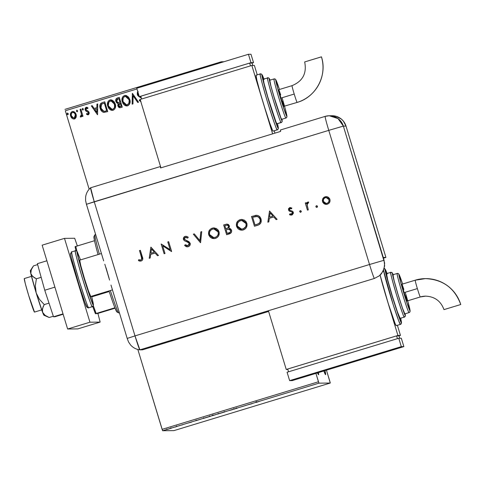 <?xml version="1.0" encoding="UTF-8"?>
<svg xmlns="http://www.w3.org/2000/svg" width="485" height="485" viewBox="0 0 485 485"><rect width="100%" height="100%" fill="white"/><g stroke="black" fill="none" stroke-linecap="round" stroke-linejoin="round"><path stroke-width="0.73" d="M324.992 370.619A27.748 1.164 -106.9 0 1 325.593 374.669A27.748 1.164 -106.9 0 1 325.58 374.669L323.834 370.97A27.748 1.164 -106.9 0 0 325.58 374.669L324.889 370.188M317.554 372.88A27.748 1.164 -106.9 0 0 318.572 374.747L318.403 372.619A27.748 1.164 -106.9 0 1 318.584 374.747A27.748 1.164 -106.9 0 1 318.572 374.747L317.493 372.735M329.927 381.634L326.447 370.17L330.291 383.029L173.939 430.619L162.602 430.747L318.954 383.156L330.291 383.029L329.927 381.634M65.323 110.762L136.97 88.955L65.323 110.762L89.155 189.211L65.323 110.762M315.917 373.377L318.463 381.762L162.117 429.352L137.843 349.473L162.602 430.747L173.939 430.619L330.291 383.029L318.954 383.156L162.602 430.747L162.117 429.352L318.463 381.762L318.954 383.156L315.917 373.377M76.187 117.164L76.309 115.084L75.605 113.193L74.308 111.865L72.926 111.453L71.665 111.841L70.567 113.454L70.477 115.436L71.204 117.358L72.392 118.595L73.89 119.067L75.096 118.698L76.187 117.164L76.145 114.405L72.962 111.453L72.271 111.568C70.543 112.556 69.998 114.06 70.634 116.085L72.132 118.401L73.859 119.067L74.514 118.964L76.187 117.164M80.825 109.095L80.073 109.325L81.431 114.218L81.322 115.551L80.461 116.06L80.334 116.927L80.813 117.024L81.389 116.752L81.929 115.424L82.25 116.473L83.002 116.248L80.825 109.095L80.073 109.325L81.431 114.218L80.334 116.927L80.977 117L81.929 115.424L82.25 116.473L83.002 116.248L80.825 109.095M88.27 114.787L86.488 114.211L88.652 114.581L89.222 113.441L89.01 112.193L88.27 111.217L86.3 110.253L85.851 109.21L86.294 108.282L87.743 108.634L87.973 107.846L86.876 107.294L85.79 107.5L85.148 108.404L85.124 109.713L85.894 111.047L88.215 112.417L88.215 113.732L87.603 113.939L86.742 113.46L86.488 114.211L88.246 114.787L89.107 112.478L88.531 111.447L85.918 109.628L86.73 108.161M102.487 102.505L100.734 103.481L99.916 105.3L99.971 107.537L100.977 110.234L101.947 111.453L103.638 112.368L107.731 111.599L104.754 101.814L102.487 102.505L104.76 101.82L102.487 102.505C99.989 103.657 99.219 105.621 100.189 108.41C100.686 110.453 101.892 111.78 103.814 112.399L107.731 111.599L104.754 101.814L102.487 102.505M119.286 97.388L116.424 98.497L115.739 99.898L115.873 101.462L116.703 102.856L118.176 103.493L117.764 105.251L118.607 107.136L119.91 107.755L122.262 107.173L119.286 97.388L117.334 97.988C115.879 98.685 115.394 99.843 115.873 101.462L118.176 103.493L117.891 105.851L119.947 107.755L122.262 107.173L119.286 97.388L117.334 97.988L119.292 97.4M132.441 93.387L132.156 104.16L132.975 103.911L133.096 95.769L137.728 102.462L138.546 102.214L132.32 93.423L132.156 104.16L132.975 103.911L133.096 95.769L137.728 102.462L138.546 102.214L132.447 93.393M138.122 91.453L137.297 92.611L137.473 94.969L138.68 96.424L141.39 98.103M140.614 100.474L139.65 99.686L139.25 100.468L140.953 101.589M141.002 96.764L140.662 96.563M138.995 95.539L138.061 94.308L138.207 92.805M129.78 99.492L128.507 97.073L126.27 95.527L124.463 95.545L122.954 96.551L122.02 98.794L122.062 100.935L123.02 103.523L124.208 104.936L125.815 105.833L128.07 105.639L129.434 104.342L130.095 102.093L129.78 99.492L125.36 95.4L124.463 95.545C122.111 96.951 121.383 99.049 122.281 101.826L126.712 105.954L127.646 105.809C129.974 104.372 130.683 102.268 129.78 99.492M115.248 103.917L113.975 101.498L111.738 99.952L109.931 99.965L108.422 100.977L107.488 103.22L107.531 105.354L108.488 107.949L109.677 109.355L111.283 110.259L113.538 110.065L114.903 108.767L115.563 106.512L115.248 103.917L110.829 99.825L109.931 99.965C107.579 101.377 106.852 103.475 107.749 106.251L112.18 110.38L113.114 110.228C115.442 108.792 116.151 106.688 115.248 103.917M97.582 114.684L97.74 103.948L96.921 104.196L96.873 107.64L94.126 108.476L92.168 105.645L91.35 105.894L97.582 114.684L97.74 103.948L96.921 104.196L96.873 107.64L94.126 108.476L92.168 105.645L91.35 105.894L97.582 114.684M83.42 109.064L82.614 108.422L82.129 109.301L83.038 110.071L83.42 109.064L82.541 108.44L82.165 109.446L83.038 110.071L83.42 109.064M77.655 110.816L76.782 110.192L76.4 111.198L77.279 111.823L77.655 110.816L76.782 110.192L76.4 111.198L77.279 111.823L77.655 110.816M68.258 113.678L67.318 113.078L67.057 114.199L67.73 114.709L68.264 114.26L68.258 113.678L67.385 113.053L67.009 114.06L67.882 114.684L68.258 113.678M171.175 428.261L166.27 429.71L171.175 428.261M177.389 426.285L175.079 427.085L177.389 426.285M182.93 424.696L181.232 425.139L182.93 424.696M199.044 419.695L195.51 420.828L199.044 419.695M215.849 414.578L211.715 415.875L215.849 414.578M229.005 410.577L232.582 409.619L229.005 410.577M246.04 405.387L241.154 406.879L246.04 405.387M256.838 402.144L259.614 401.271L256.383 402.368L259.614 401.271L256.383 402.368L257.135 402.144L256.65 401.58M252 403.708L248.296 404.702L252 403.708M233.994 409.061L237.486 408.018L233.643 409.273L237.486 408.018L233.643 409.273L237.25 408.17L234 409.085L233.825 408.528M225.088 411.832L217.571 414.117L225.088 411.832M210.557 416.251L203.033 418.537L210.569 416.257M191.617 422.083L187.913 423.084L191.617 422.083M179.802 425.563L178.547 425.939L179.802 425.563M174.036 427.315L172.787 427.697L174.036 427.315M164.639 430.177L163.39 430.559L164.639 430.177M221.312 61.777L64.96 109.367L221.312 61.777L221.493 62.48L221.312 61.777L223.906 61.747L221.312 61.777M255.892 401.81L256.08 402.356M251.83 403.726L250.624 404.035L251.83 403.726M218.353 413.887L224.331 412.026L218.353 413.887L218.153 413.329M213.309 415.445L215.467 414.693L213.303 415.451L213.133 414.893M215.31 414.802L212.466 415.645L215.31 414.802M212.46 415.621L212.297 415.087M209.799 416.494L203.791 418.312L209.799 416.494L203.791 418.312L209.811 416.488L209.641 415.924M200.608 419.228L196.267 420.598L200.608 419.228M191.448 422.108L190.241 422.429L191.448 422.108M169.162 428.873L167.022 429.486L169.162 428.873M167.016 429.455L166.852 428.928M224.337 412.062L224.173 411.504M196.273 420.604L196.098 420.04M171.017 428.267L170.872 427.709M138.959 95.515L138.061 94.308L138.158 92.884M140.432 100.365L139.65 99.686L139.25 100.468L140.796 101.559L139.25 100.468L139.668 99.704L139.274 100.468L140.977 101.589M139.886 97.188L141.141 97.879L139.886 97.188L137.328 94.526L139.886 97.188M138.152 91.453L137.322 92.611L137.328 94.526L137.813 91.732L137.504 94.969L138.71 96.424L141.068 97.831M137.782 91.768L137.51 92.168M137.734 95.387L138.013 95.769M137.752 102.456L133.096 95.769L137.752 102.456M132.181 104.154L132.344 93.423L132.181 104.154M126.724 105.954L122.305 101.826C121.408 99.049 122.135 96.951 124.487 95.539L125.385 95.4M124.936 95.436L122.978 96.563M122.984 96.551L122.493 97.34M122.178 98.194L122.087 100.935L123.051 103.529M124.984 105.463L126.761 105.954M126.664 104.918L127.331 104.815C129.21 103.651 129.786 101.953 129.058 99.728L129.028 99.728C129.756 101.953 129.186 103.651 127.306 104.815L125.851 104.796L124.566 104.081L122.935 101.244L123.172 97.976L124.124 96.854L125.488 96.43L129.058 99.728L129.307 101.923L128.877 103.444L127.998 104.487L126.64 104.918L123.032 101.601C122.299 99.358 122.887 97.673 124.79 96.539L126.264 96.539L127.525 97.267M127.973 97.703L128.937 99.376M129.058 99.728L125.512 96.43L127.5 97.267L128.446 98.382L129.204 100.444L128.846 103.444L126.973 104.893M125.512 96.43L125.148 96.454M119.953 107.755L117.891 105.851L118.201 103.493L115.897 101.462C115.418 99.843 115.903 98.685 117.358 97.988L116.018 99.092L115.897 101.462L116.727 102.856L118.201 103.493L117.788 105.251L118.328 106.748L119.219 107.585L120.177 107.743M117.406 103.299L117.8 103.426M118.091 106.318L118.328 106.748M118.631 107.136L119.007 107.458M118.831 102.571L119.971 102.256L118.334 102.626L116.624 101.238L117.982 98.885L118.843 98.625L119.971 102.256L118.983 102.541M120.45 106.633L119.286 106.567L118.637 105.609L120.25 103.263L121.232 106.397L120.45 106.633M120.425 106.633L118.552 105.197L118.898 103.875L120.25 103.263L121.232 106.397L120.25 103.263L121.201 106.397L119.843 106.724M118.395 102.626L117.043 102.014L116.539 100.359L117.097 99.279L118.843 98.625L119.971 102.256L118.843 98.625L119.947 102.262L118.334 102.626M112.193 110.38L107.773 106.251C106.876 103.475 107.603 101.377 109.956 99.965L110.829 99.825M110.404 99.861L108.44 100.983M108.446 100.977L107.961 101.765M107.646 102.62L107.555 105.354L108.519 107.955M110.453 109.889L112.223 110.38M110.641 100.88L112.993 101.692M113.441 102.129L114.787 105.603L114.515 107.482L113.46 108.913L112.071 109.337L110.641 108.931L109.519 107.979L108.501 106.027C107.767 103.784 108.349 102.093 110.259 100.959L110.956 100.85L114.496 104.148L110.968 100.85L112.969 101.692L114.496 104.148C115.224 106.379 114.654 108.076 112.775 109.24L112.108 109.337L108.501 106.027L108.325 105.306L108.858 102.032L110.956 100.85M114.769 106.348L114.721 106.712M112.108 109.337L112.799 109.234C114.678 108.076 115.248 106.379 114.527 104.148L114.49 107.482L113.72 108.676L112.417 109.319M103.814 112.399L103.838 112.399C101.923 111.78 100.71 110.453 100.219 108.41L100.219 108.41C99.249 105.621 100.013 103.657 102.511 102.505L100.365 104.026L99.922 107.094L101.492 110.932L102.529 111.889L104.148 112.429M103.96 111.356L106.694 110.823L103.929 111.356L100.941 108.185L101.565 104.154L104.311 103.044L106.694 110.823L104.336 103.044L106.694 110.823L105.093 111.259M104.505 111.344L103.372 111.235L101.989 110.228L100.668 106.706L101.371 104.342L104.311 103.044L106.67 110.823L104.099 111.362M97.479 114.715L91.35 105.894L92.174 105.651L91.374 105.894L97.479 114.715M94.151 108.476L96.897 107.64L96.921 104.196L97.74 103.96L96.945 104.196L96.897 107.64L94.151 108.476M96.83 112.344L96.879 108.743L96.83 112.344L94.751 109.38L96.854 108.743L96.83 112.344M87.93 113.92L88.367 112.738L87.961 113.92L86.742 113.46L86.488 114.211L86.76 113.478L86.512 114.211L88.034 114.83M87.991 112.144L88.367 112.738L87.039 111.635L87.991 112.144M86.482 108.197L87.743 108.634L87.973 107.846L85.984 107.409L85.172 108.404L85.202 109.895L86.16 107.343L85.178 109.895L85.76 110.926L87.906 112.059M86.579 107.276L86.136 107.349L86.579 107.276M86.682 108.167L87.773 108.634L86.512 108.197M86.906 114.484L87.797 114.824M86.651 107.276L86.16 107.343M85.172 108.404L85.075 109.149M88.015 112.144L88.446 113.078L88.04 113.89M87.961 113.92L87.627 113.939M83.062 110.071L82.165 109.446L82.711 108.416L82.141 109.149L82.511 109.937M82.268 116.467L81.929 115.424L82.268 116.467M80.334 116.927L80.486 116.06L80.862 116.085L80.461 116.06M80.674 117.018L80.486 116.06L80.862 116.085L81.462 114.218L80.073 109.325L80.831 109.107L80.104 109.325L80.831 111.726M81.189 112.956L81.474 115L80.862 116.085M77.303 111.823L76.43 111.198L77.279 111.823M76.933 110.168L76.43 111.198L76.782 110.192M73.872 119.067L72.132 118.401L70.658 116.085C70.022 114.06 70.567 112.556 72.295 111.568L71.052 112.447M70.816 112.847L70.434 114.775L70.901 116.739L72.162 118.401L73.914 119.067M72.805 112.387L74.205 112.787L75.333 114.393M73.817 118.152L74.278 118.085L73.817 118.152L71.38 115.848C70.889 114.345 71.271 113.211 72.538 112.441C74.011 112.381 74.963 113.108 75.393 114.63L75.502 116.612L74.393 118.043M74.254 118.085L72.417 117.54L71.38 115.848L71.295 113.884L71.725 112.993L72.78 112.387L74.369 112.95L75.508 115.115L75.314 117.085L74.254 118.085L75.393 114.63L74.254 118.085L73.781 118.152M72.538 112.441L72.999 112.368M75.418 114.63C74.993 113.108 74.041 112.374 72.562 112.441M67.906 114.684L67.009 114.06L67.385 113.053M67.536 113.029L66.985 113.763L67.348 114.551M94.751 109.38L96.854 108.743L96.8 112.344L94.751 109.38M116.952 311.97L114.89 307.787A39.431 1.649 -106.9 0 1 109.216 291.546L109.01 290.927A39.431 1.649 73.1 0 0 109.216 291.546A39.431 1.649 73.1 0 0 114.89 307.787A39.431 1.649 73.1 0 0 116.897 311.952L118.716 312.928A40.892 1.71 -106.9 0 1 110.344 290.521A40.892 1.71 73.1 0 0 118.776 312.94A40.892 1.71 -106.9 0 1 118.716 312.928M94.921 234.752A40.892 1.71 -106.9 0 1 94.999 234.691A40.892 1.71 73.1 0 0 94.981 234.698A40.892 1.71 73.1 0 0 99.37 254.17A40.892 1.71 -106.9 0 1 94.921 234.752L93.951 236.571A39.431 1.649 73.1 0 0 94.514 240.718A39.431 1.649 73.1 0 0 98.043 254.57A39.431 1.649 -106.9 0 1 94.514 240.718L94.029 236.516M118.813 312.928A40.892 1.71 -106.9 0 1 118.776 312.94L119.389 312.752L118.776 312.94A40.892 1.71 73.1 0 0 118.795 312.94L119.389 312.758M92.756 306.49A38.557 1.613 73.1 0 0 95.436 313.734L97.764 313.462L115.054 308.199L97.764 313.462L95.436 313.734L114.89 307.787L96.188 313.48A39.431 1.649 -106.9 0 1 93.35 305.702A39.431 1.649 73.1 0 0 96.188 313.48L95.436 313.734L92.683 306.29M109.216 291.546L91.738 296.862L109.216 291.546M94.514 240.718L75.06 246.665A38.557 1.613 73.1 0 0 75.987 250.745L75.06 246.665L75.805 246.41A39.431 1.649 73.1 0 0 76.957 251.272A39.431 1.649 -106.9 0 1 75.805 246.41L94.514 240.718M24.292 278.548L31.489 276.359L24.298 278.548A17.527 0.734 73.1 0 0 24.292 278.548A17.527 0.734 73.1 0 0 28.663 295.426A17.527 0.734 73.1 0 0 34.49 312.079L41.698 309.891L34.49 312.079A17.527 0.734 73.1 0 0 34.502 312.079A17.527 0.734 73.1 0 0 34.508 312.079L28.633 295.323L25.25 283.464L24.298 278.548M112.441 289.885L90.762 296.481L88.549 291.17L84.408 278.329L80.746 265.477L79.716 260.154A18.988 0.794 73.1 0 0 79.704 260.154A18.988 0.794 73.1 0 0 84.438 278.438A18.988 0.794 73.1 0 0 90.756 296.481L112.441 289.885L90.756 296.481A18.988 0.794 73.1 0 0 90.762 296.481A18.988 0.794 73.1 0 0 90.774 296.474M75.351 250.793A1.461 1.461 89.4 0 1 77.17 251.77L78.673 259.554L84.026 278.329L92.223 302.852L93.302 304.865L93.217 303.186L91.574 296.232L93.302 304.865A1.461 1.461 89.4 0 1 92.332 306.69L92.356 306.678A29.209 1.225 -106.9 0 1 92.344 306.684A29.209 1.225 -106.9 0 1 92.332 306.69L88.7 307.793L92.332 306.69A29.209 1.225 -106.9 0 1 82.614 278.93A29.209 1.225 -106.9 0 1 75.333 250.8A29.209 1.225 -106.9 0 1 75.351 250.793C74.266 249.217 76.666 258.535 82.565 278.754C88.955 298.972 92.211 308.284 92.332 306.69A1.461 1.461 -90.6 0 0 93.302 304.865C93.187 306.381 90.095 297.535 84.026 278.329C78.425 259.117 76.139 250.266 77.17 251.77A1.461 1.461 -90.6 0 0 75.351 250.793L71.701 251.903A29.209 1.225 73.1 0 0 78.988 280.033A29.209 1.225 73.1 0 0 88.7 307.793A1.461 1.461 89.4 0 1 88.27 307.854A1.461 1.461 -90.6 0 0 88.7 307.793C88.579 309.388 85.324 300.076 78.934 279.863C73.041 259.639 70.634 250.321 71.719 251.903A29.209 1.225 73.1 0 0 71.701 251.903L71.719 251.903M70.749 253.722C69.719 252.218 72.004 261.075 77.6 280.288C83.675 299.494 86.766 308.339 86.882 306.823L84.845 302.355L79.2 285.465L71.434 258.208M77.17 251.77L80.516 259.905L77.17 251.77M91.138 300.045L89.877 295.226M79.673 261.694L78.03 256.983M88.27 307.854A1.461 1.461 89.4 0 1 86.882 306.823M89.955 322.21L100.146 322.095L97.909 313.419L100.146 322.095L77.812 328.891L67.621 329.006L77.812 328.891L100.146 322.095L89.955 322.21L67.621 329.006L89.955 322.21L64.487 238.371L42.146 245.167L67.621 329.006L42.146 245.167L64.487 238.371L89.955 322.21M77.364 245.937L74.678 238.256L64.487 238.371L74.678 238.256L77.364 245.937M63.141 314.25L54.914 316.753L53.514 316.772L63.026 313.88L53.514 316.772L44.747 290.23L54.902 287.138L44.747 290.23L37.381 263.676L46.893 260.778L37.381 263.676L44.747 290.23L53.514 316.772L54.914 316.753L63.141 314.25M44.008 315.292L42.589 312.304A23.365 0.976 73.1 0 0 43.983 315.286L49.173 317.499L53.338 316.232L49.173 317.499L45.063 315.311L43.553 313.922L42.589 312.304L42.244 310.503L43.177 306.611L44.232 304.598L49.015 303.143L44.232 304.598L39.431 299.33L36.193 292.946L35.326 285.859L36.387 278.784L41.17 277.329L36.387 278.784L34.417 277.766L31.513 275.195L30.822 273.576L30.743 271.776L31.246 269.854L33.489 265.865L37.642 264.604L33.489 265.865L31.246 269.854L30.822 273.576L30.343 270.769L30.919 271.333M44.038 314.529L44.08 315.098M49.173 317.499L45.063 315.311L42.589 312.304L42.48 308.581L44.232 304.598L39.431 299.33L36.193 292.946A23.365 0.976 73.1 0 0 42.589 312.304L36.193 292.946L30.822 273.576A23.365 0.976 73.1 0 0 36.193 292.946L35.326 285.859L36.387 278.784L32.756 276.589L30.822 273.576A23.365 0.976 73.1 0 1 30.379 270.606L32.859 266.792M127.61 339.603L127.203 338.433L134.994 335.893L139.674 349.588L142.529 349.83L139.88 349.855L142.529 349.83L268.617 311.449L142.529 349.83L139.88 349.855L134.994 335.893L94.242 201.748L86.433 204.288L103.663 260.875L86.451 204.294M86.318 203.845L86.148 203.124M127.191 338.433L128.598 342.077L130.677 345.084C133.163 347.8 136.23 349.388 139.874 349.855A14.605 0.612 -106.9 0 1 134.994 335.893L93.423 199.026L90.634 187.768L94.242 201.748A14.605 0.612 -106.9 0 1 90.616 187.78C87.833 190.211 86.172 193.26 85.633 196.928L85.596 200.584L86.433 204.288L328.763 130.362L369.521 264.507L134.994 335.893L94.242 201.748L134.994 335.893L127.191 338.433L110.986 285.059M104.808 264.192L109.568 280.094M105.997 267.665L109.113 278.366M316.966 207.374L315.88 206.81L316.608 207.41L317.439 206.962L317.445 206.155L316.778 205.707L316.147 205.901L315.88 206.81L316.444 205.743L315.88 206.81L316.941 207.374L317.505 206.313L316.444 205.743M300.567 212.333L299.742 211.727L300.779 212.297L301.379 211.393L300.445 210.629L299.779 211.078L299.718 211.727L300.306 210.666L299.718 211.727L300.779 212.297L301.343 211.23L300.282 210.666M269.521 210.987L267.853 222.178L268.811 221.887L269.345 218.298L273.776 216.953L276.171 219.644L277.123 219.359L269.521 210.987L267.853 222.178L268.811 221.887L269.345 218.298L273.776 216.953L276.171 219.644L277.123 219.359L269.521 210.987M241.597 230.193L236.565 226.404L238.129 228.865L240.148 229.975L242.755 230.066L245.125 228.962L246.447 227.332L247.041 224.264L246.162 221.784L244.197 220.02L241.106 219.45L238.22 220.669L236.522 223.282L236.589 226.404C235.898 223.185 237.068 220.942 240.087 219.675C237.044 220.942 235.874 223.185 236.565 226.404L241.663 230.193L243.264 229.938C246.313 228.696 247.502 226.459 246.823 223.233L241.718 219.408L240.063 219.675L241.724 219.408M213.788 238.656L208.756 234.873L210.32 237.329L212.339 238.438L214.946 238.535L217.316 237.432L218.632 235.795L219.226 232.733L218.347 230.248L216.389 228.49L213.291 227.92L210.405 229.132L208.714 231.751L208.78 234.873C208.089 231.654 209.253 229.411 212.278 228.144L212.254 228.144C209.229 229.411 208.065 231.654 208.756 234.873L213.849 238.656L215.455 238.402C218.499 237.159 219.687 234.922 219.014 231.697L213.903 227.877L212.254 228.144L213.909 227.877M187.374 246.829L184.597 245.458L187.374 246.829L188.216 246.695L189.932 245.343L190.272 243.464L188.883 241.597L184.555 239.584L184.264 238.553L184.864 237.656L186.282 237.377L187.653 238.099L188.265 237.256L186.81 236.413L185.567 236.298L183.651 237.535L183.597 239.796L184.555 240.802L188.683 242.597L189.368 244.179L187.913 245.689L186.476 245.562L185.27 244.713L184.597 245.458L186.234 246.623L188.216 246.695C189.841 246.059 190.502 244.895 190.205 243.197L184.306 239.099L185.361 237.426L185.9 237.341M150.877 247.095L149.216 258.293L150.174 258.002L150.708 254.413L155.133 253.061L157.534 255.759L158.486 255.468L150.877 247.095L149.216 258.293L150.174 258.002L150.708 254.413L155.133 253.061L157.534 255.759L158.486 255.468L150.877 247.095M140.868 260.008L140.892 260.008C141.917 259.305 142.111 258.329 141.481 257.074L141.547 259.523L140.529 260.069L138.71 259.705L138.425 260.615L141.123 261.027L142.184 260.415L142.748 259.329L140.353 250.302L139.48 250.569L141.456 257.074C142.087 258.329 141.893 259.305 140.868 260.008L138.71 259.705L138.425 260.615L141.123 261.027C142.808 260.154 143.22 258.784 142.36 256.904L140.353 250.302L139.48 250.569L140.359 250.308L139.504 250.569L141.832 258.608L141.274 259.821L140.183 260.063M165.003 253.485L162.669 245.804L171.641 251.466L168.671 241.682L167.792 241.948L170.132 249.648L161.153 243.973L164.124 253.752L165.003 253.485L162.669 245.804L171.641 251.466L168.671 241.682L167.792 241.948L170.132 249.648L161.153 243.973L164.124 253.752L165.003 253.485M200.457 242.694L201.742 231.618L200.802 231.903L199.887 240.602L194.285 233.885L193.345 234.17L200.578 242.658L201.742 231.618L200.802 231.903L199.887 240.602L194.285 233.885L193.345 234.17L200.457 242.694M226.737 224.106L223.694 224.943L226.659 234.716L230.854 233.018L231.66 231.406L231.557 230.193L230.575 228.774L228.914 228.265L229.49 226.155L228.393 224.458L226.713 224.112L223.664 224.943L226.64 234.722L223.664 224.943L226.64 234.722L229.278 233.922C231.121 233.309 231.879 232.066 231.557 230.193L228.914 228.265L229.411 225.84L227.077 224.082L223.664 224.943L227.119 224.082M256.662 215.285L251.479 216.48L254.449 226.259L258.82 224.822L260.754 223.052L261.288 220.566L260.409 217.638L258.838 215.97L257.044 215.322L251.479 216.48L254.449 226.259L257.48 225.337C260.609 224.349 261.791 222.257 261.021 219.05C260.366 216.831 258.911 215.576 256.662 215.285L256.389 215.285M291.503 208.823L290.042 208.447L291.479 208.823L291.885 208.029L289.751 207.568L288.478 208.865L289.06 210.89L291.934 211.957L292.455 212.612L291.776 214.055L289.903 213.824L289.521 214.661L290.06 214.946L292.255 214.849L293.419 213.151L292.655 211.302L290.109 210.423L289.381 209.69L289.836 208.52L291.479 208.823L291.885 208.029L289.751 207.568L290.254 207.495L289.751 207.568L288.514 209.993L289.175 210.993L292.012 212L292.455 212.612L291.115 214.212L291.57 214.146L289.903 213.824L289.521 214.661L291.861 215.007L293.322 212.309L292.655 211.302L289.818 210.266L289.381 209.69L290.327 208.398M307.441 210.126L308.321 209.859L307.023 204.373L307.466 203.306L308.442 202.979L308.484 202.027L307.338 202.318L306.465 203.767L306.15 202.712L305.271 202.979L307.441 210.126L308.321 209.859L306.999 204.961L308.69 202.069L307.854 202.057L306.465 203.767L306.15 202.712L305.271 202.979L307.441 210.126M326.144 204.403L322.549 201.657L322.731 198.82L322.343 200.584L322.81 202.36L324.398 203.949L325.841 204.391L327.702 204.082L329.006 203.233L329.921 201.651L330.067 200.147L329.648 198.729L328.472 197.359L327.06 196.716L325.477 196.71L324.01 197.316L322.919 198.468L325.12 196.807L322.731 198.82L322.525 201.657L326.169 204.403L327.345 204.209C329.539 203.33 330.394 201.73 329.915 199.408L328.163 197.165L326.247 196.625L325.095 196.807L326.247 196.625M325.144 116.388L280.488 129.98A14.605 0.612 73.1 0 0 280.639 131.411L160.583 167.949A14.605 0.612 -106.9 0 1 160.426 166.525L90.634 187.768A14.605 0.612 73.1 0 0 90.628 187.768A14.605 0.612 73.1 0 0 94.242 201.748L328.763 130.362L369.521 264.507L134.994 335.893A14.605 0.612 73.1 0 0 139.88 349.855L268.308 310.764A14.605 0.612 -106.9 0 1 268.278 310.758L374.371 278.463A14.605 0.612 -106.9 0 1 369.521 264.507L384.078 260.257L383.229 257.462L385.921 257.426L346.011 126.076L343.362 126.106L383.265 257.456L385.921 257.426L383.447 258.178L385.921 257.426L346.011 126.076L343.325 121.056L341.301 119.031L336.275 116.351L331.819 115.727M139.88 349.855L268.308 310.764A14.605 0.612 -106.9 0 1 268.278 310.758L374.371 278.463L379.391 275.777L382.992 271.37L384.641 265.919L384.078 260.257L369.521 264.507A14.605 0.612 73.1 0 0 374.371 278.463L379.391 275.777L381.41 273.752L384.084 268.726L384.641 263.058L343.362 126.106L346.011 126.076A14.605 14.592 -90.6 0 0 331.886 115.721L329.236 115.751A14.605 14.592 89.4 0 1 343.362 126.106L338.021 118.576L329.236 115.751L325.156 116.382A14.605 14.592 89.4 0 1 329.236 115.751L325.15 116.388A14.605 0.612 -106.9 0 1 325.156 116.382L280.475 129.98A14.605 0.612 73.1 0 0 280.475 129.98L280.639 131.411L160.583 167.949L160.432 166.525A14.605 0.612 -106.9 0 0 160.426 166.525L90.628 187.768M325.156 116.382C325.023 117.218 326.223 121.874 328.763 130.362A14.605 0.612 -106.9 0 1 325.15 116.388M328.763 130.362L343.362 126.106L328.763 130.362M140.353 261.142L138.425 260.615L138.734 259.711L138.449 260.615L139.753 261.088M140.892 260.008L140.383 260.075M157.552 255.753L155.133 253.061L157.552 255.753M149.241 258.281L150.902 247.095L149.241 258.281M154.394 252.2L150.902 253.261L154.394 252.2L151.538 248.987L154.394 252.2L150.877 253.261L151.508 248.987L154.369 252.2L150.877 253.261L151.508 248.987L154.369 252.2M164.148 253.746L161.153 243.973L164.148 253.746M170.156 249.648L167.792 241.948L168.671 241.688L167.816 241.948L170.156 249.648M171.46 251.521L162.669 245.804L171.46 251.521M187.913 245.689L189.35 243.446L187.913 245.689L187.404 245.768L187.938 245.689L185.27 244.713L184.597 245.458L185.288 244.725L184.621 245.458L187.246 246.829M185.361 237.426L187.653 238.099L188.265 237.256L185.913 236.274L185.155 236.389L183.676 237.535L183.469 239.408C183.185 237.929 183.754 236.922 185.179 236.389L185.155 236.389C183.73 236.922 183.16 237.929 183.439 239.408L184.439 240.73L188.18 242.27L189.326 243.452L188.707 242.597L186.446 241.572L189.247 243.197M185.591 236.298L185.931 236.274M186.004 237.341L187.677 238.099L185.391 237.426M186.258 246.623L186.743 246.768M183.967 237.147L183.676 237.535M183.372 238.45L183.372 238.935M189.302 243.318L189.12 244.852L187.21 245.762M200.475 242.688L193.345 234.17L194.291 233.891L193.376 234.17L200.475 242.688M199.911 240.602L200.802 231.903L201.742 231.624L200.826 231.903L199.911 240.602M214.382 227.889L212.278 228.144L210.435 229.132L208.993 231.042L208.532 233.315L208.956 235.37L210.344 237.329L212.363 238.438L214.449 238.62M208.562 233.843L208.647 234.364M213.776 237.62L215.14 237.407C217.68 236.425 218.686 234.613 218.159 231.963L218.135 231.963C218.662 234.613 217.656 236.431 215.116 237.407L213.776 237.62L209.629 234.601C209.102 231.969 210.096 230.145 212.6 229.132L213.885 228.932L218.159 231.963L218.335 232.812L218.159 234.528L217.001 236.334L215.552 237.268L213.448 237.608M217.304 236.025L217.001 236.334M213.473 228.956L216.377 229.599L218.092 231.757M215.57 229.223L217.328 230.448L218.068 231.757L218.311 233.679L217.789 235.322L216.649 236.619L215.116 237.407L213.418 237.614L211.781 237.147L210.429 236.104L209.629 234.601L209.447 232.891L209.969 231.254L211.084 229.938L212.6 229.132L214.309 228.95L215.995 229.393M218.159 231.963L213.855 228.932M228.483 233.073L227.21 233.455L228.483 233.073L227.235 233.455L226.107 229.817L228.55 229.199L230.678 230.46C230.751 231.915 230.011 232.788 228.459 233.073L228.483 233.073C230.035 232.788 230.775 231.915 230.708 230.46L228.574 229.199L230.157 229.635L230.757 230.696L230.205 232.236L228.944 232.921M230.708 230.46L230.205 232.236L227.21 233.455L226.107 229.817L228.684 229.199M226.974 225.131L227.532 225.161M228.047 225.373L228.568 226.125L227.313 225.131M227.077 228.405L225.798 228.817L226.416 228.635L225.798 228.817L224.846 225.677L227.283 225.131L228.544 226.125C228.611 227.532 227.895 228.368 226.392 228.635C227.92 228.368 228.641 227.532 228.568 226.125L228.059 227.835L225.798 228.817L224.846 225.677L227.132 225.125L228.544 226.125L228.429 227.392L227.653 228.144M242.191 219.426L240.087 219.675L238.244 220.669L236.801 222.573L236.347 224.846L236.765 226.901L238.159 228.865L240.178 229.975L242.264 230.157M236.377 225.373L236.462 225.895M241.615 229.156L242.955 228.944C245.495 227.962 246.501 226.149 245.974 223.5L245.944 223.5C246.471 226.149 245.465 227.962 242.924 228.944L241.591 229.156L237.444 226.137C236.916 223.5 237.905 221.681 240.414 220.669L241.694 220.469L245.974 223.5L246.15 224.349L245.974 226.065L244.816 227.871L243.161 228.878L241.257 229.144M241.281 220.493L242.997 220.626L244.513 221.384L246.083 223.918M246.004 223.706L246.125 225.216L245.598 226.859L243.161 228.878M243.337 228.799L240.809 229.09L238.244 227.641L237.268 225.289L237.783 222.785L239.614 220.996L242.118 220.481L244.543 221.384L245.907 223.294M243.409 220.76L243.809 220.93M245.974 223.5L241.724 220.469M255.074 215.455L256.686 215.285M256.48 215.279L255.868 215.322M258.887 223.549L256.141 224.646L258.887 223.549C260.263 222.439 260.694 221.033 260.166 219.317L260.166 219.317C259.596 217.468 258.359 216.486 256.456 216.365L256.456 216.365C258.335 216.486 259.572 217.468 260.142 219.317C260.669 221.033 260.239 222.439 258.863 223.549L255.019 224.991L252.661 217.213L257.408 216.474L259.057 217.401L260.069 219.014M258.372 216.874L260.142 219.317L260.087 222.106L258.547 223.737L255.019 224.991L256.171 224.646L255.019 224.991L252.661 217.213L256.432 216.365L258.796 217.189M260.166 219.317L260.221 221.657L259.099 223.367M260.378 220.481L260.372 220.96M276.195 219.638L273.776 216.953L276.195 219.638M267.884 222.172L269.545 210.987L267.884 222.172M273.031 216.086L269.539 217.153L273.031 216.086L270.175 212.879L273.031 216.086M270.151 212.879L273.006 216.092L269.514 217.153L270.151 212.879L273.006 216.092L269.514 217.153L270.151 212.879M291.097 215.128L289.521 214.661L289.921 213.837L289.551 214.661L291.285 215.122M291.546 214.146L292.485 212.612L292.037 212L289.175 210.993L288.514 209.993L289.751 207.568M290.048 207.507L288.636 208.508L288.587 210.138L289.551 211.217L291.964 211.957M292.037 212L292.51 212.733L292.34 213.558L291.115 214.212M290.23 208.404L291.17 208.629M290.424 208.404L290.806 208.477M300.639 210.629L299.706 211.393L300.476 212.327M307.466 210.12L305.271 202.979L306.15 202.718L305.295 202.979L307.466 210.12M308.296 202.009L307.369 202.318L306.496 203.767L307.854 202.057L308.715 202.069L307.854 202.057M307.951 202.985L308.442 202.979M308.466 202.979L308.096 202.96M306.963 202.724L306.684 203.221M316.802 205.707L315.868 206.477L316.632 207.41M326.696 196.649L324.38 197.11L322.755 198.82L322.525 201.657L323.804 203.53M324.423 203.949L326.623 204.367M325.95 197.571L328.115 198.244L329.182 200.244L328.533 202.403L327.369 203.233L325.956 203.464M327.605 203.118L325.932 203.464L324.35 202.821L323.331 201.111L323.616 199.135L324.817 197.91L326.508 197.571L328.09 198.244L329.042 199.681C329.406 201.445 328.745 202.663 327.072 203.33L326.199 203.47L323.404 201.396C323.034 199.62 323.689 198.383 325.356 197.686L326.193 197.559L329.042 199.681L328.83 201.924L327.369 203.233M327.181 197.722L327.636 197.922M326.266 203.47L327.096 203.33C328.775 202.663 329.43 201.445 329.066 199.681L326.247 197.559M228.55 229.199L229.854 229.447L230.636 230.326M230.484 231.854L230.181 232.236M245.095 227.562L244.792 227.871M283.895 106.294L297.141 102.42A8.76 0.37 -106.9 0 1 297.135 102.42A8.76 0.37 -106.9 0 1 294.207 94.041A8.76 0.37 73.1 0 0 297.135 102.42A36.533 36.496 -90.6 0 0 321.434 56.836L304.677 61.934C306.95 73.314 302.743 81.219 292.037 85.651A8.76 0.37 73.1 0 0 294.207 94.041L280.942 98.079A8.76 0.37 73.1 0 0 283.87 106.457L280.942 98.079L278.772 89.689A8.76 0.37 73.1 0 0 280.942 98.079L294.207 94.041A8.76 0.37 -106.9 0 1 292.037 85.651L278.772 89.689M273.061 131.12A29.209 1.225 73.1 0 0 273.073 131.114L277.281 129.834L278.154 129.113L278.378 128.149L277.559 123.645L278.22 128.022A1.461 1.461 89.4 0 1 277.25 129.841L277.262 129.841A29.209 1.225 -106.9 0 1 277.25 129.841L273.061 131.12L272.649 130.586L269.672 122.941L263.294 103.184L272.612 133.854L260.142 92.489L256.801 79.946L256.08 75.223A29.209 1.225 73.1 0 0 256.062 75.23A29.209 1.225 73.1 0 0 263.294 103.184A29.209 1.225 73.1 0 0 273.061 131.12L277.25 129.841A29.209 1.225 -106.9 0 1 267.538 102.08A29.209 1.225 -106.9 0 1 260.251 73.95L260.251 73.95C259.184 72.368 261.591 81.692 267.484 101.911C273.873 122.129 277.129 131.441 277.25 129.841A1.461 1.461 -90.6 0 0 278.22 128.022C278.105 129.537 275.013 120.692 268.945 101.486C263.343 82.274 261.057 73.423 262.088 74.92A1.461 1.461 -90.6 0 0 260.269 73.95A29.209 1.225 -106.9 0 1 260.269 73.95A1.461 1.461 89.4 0 1 262.088 74.92L264.664 86.736L272.121 111.647L277.826 127.513L278.22 128.022L278.299 127.506L277.535 123.542M282.009 119.237L282.106 120.735A1.461 1.461 89.4 0 1 281.136 122.553A23.365 0.976 -106.9 0 1 281.136 122.553L276.947 123.827L276.038 122.129L267.829 97.121L263.937 82.893L263.361 79.116A23.365 0.976 73.1 0 0 263.349 79.116A23.365 0.976 73.1 0 0 269.175 101.62A23.365 0.976 73.1 0 0 276.947 123.827L281.136 122.553A23.365 0.976 -106.9 0 1 273.364 100.346A23.365 0.976 -106.9 0 1 267.538 77.843L267.538 77.843C266.683 76.575 268.605 84.032 273.322 100.207C278.432 116.382 281.039 123.833 281.136 122.553A1.461 1.461 -90.6 0 0 282.106 120.735C282.015 121.929 279.572 114.945 274.783 99.783C270.363 84.614 268.557 77.624 269.369 78.812A1.461 1.461 -90.6 0 0 267.55 77.843A23.365 0.976 -106.9 0 1 267.55 77.843A1.461 1.461 89.4 0 1 269.369 78.812L270.557 84.96L276.044 103.875L280.5 117.206L281.797 120.335L282.106 120.735L281.985 119.134M273.983 78.934A20.449 0.855 73.1 0 0 279.033 98.51A20.449 0.855 73.1 0 0 285.871 118.061A1.461 1.461 -90.6 0 0 286.841 116.236A18.988 0.794 -106.9 0 1 280.494 98.085A18.988 0.794 -106.9 0 1 275.801 79.91A1.461 1.461 -90.6 0 0 273.983 78.934A1.461 1.461 89.4 0 1 275.801 79.91L277.565 87.991L282.67 105.033L286.574 115.891L286.841 116.236L286.738 114.854L285.344 109.137L286.962 116.315L286.605 117.576L285.877 118.061A20.449 0.855 -106.9 0 1 279.069 98.625A20.449 0.855 -106.9 0 1 273.97 78.94L275.292 79.158L276.05 80.158L279.445 89.482L275.801 79.91A18.988 0.794 -106.9 0 1 279.445 89.482M281.682 119.334L285.871 118.061L281.682 119.334L280.888 117.849L273.704 95.963L270.903 85.948L269.793 80.213A20.449 0.855 73.1 0 0 269.781 80.213A20.449 0.855 73.1 0 0 274.88 99.904A20.449 0.855 73.1 0 0 281.682 119.334A20.449 0.855 73.1 0 0 281.694 119.334A20.449 0.855 73.1 0 0 281.7 119.328L285.877 118.061A20.449 0.855 -106.9 0 1 285.871 118.061A1.461 1.461 89.4 0 0 286.841 116.236A18.988 0.794 -106.9 0 0 282.112 97.946M274.231 130.762L274.953 133.139L274.231 130.762M254.382 65.433L251.836 65.457L140.153 99.449L160.935 167.846L140.153 99.449L251.836 65.457L254.382 65.433L257.25 74.866L254.382 65.433M263.294 103.184L251.836 65.457L263.294 103.184M140.765 96.23L141.608 99.007L140.765 96.23L249.654 63.086L250.496 65.869L249.654 63.086L252.073 63.062L252.8 65.451L252.073 63.062L249.654 63.086L140.765 96.23M136.758 88.276L139.304 96.654L140.892 96.636L139.304 96.654L136.758 88.276L248.435 54.278L250.987 62.662L139.304 96.654L250.987 62.662L248.435 54.278L250.987 54.253L253.534 62.638L250.987 62.662L253.534 62.638L250.987 54.253L248.435 54.278L136.758 88.276M252.079 63.08L253.534 62.638L252.079 63.08M264.119 79.388L262.385 75.199L261.397 74.059L260.251 73.95L256.062 75.23M276.947 123.827A23.365 0.976 73.1 0 0 276.959 123.827A23.365 0.976 73.1 0 0 276.971 123.82L281.803 122.141L282.203 121.365L282.015 119.237M279.117 90.325L280.7 94.86M282.652 101.28L283.822 105.815M321.349 56.884L304.683 61.934M297.141 102.42C315.947 97.224 327.599 75.363 321.446 56.836A36.533 36.496 89.4 0 1 297.135 102.42M460.75 304.525C454.694 288.072 442.914 279.433 425.406 278.62L415.196 280.197A36.533 36.496 89.4 0 1 460.744 304.519L443.987 309.618L460.744 304.519A36.533 36.496 -90.6 0 0 415.202 280.197A8.76 0.37 -106.9 0 1 415.202 280.197A8.76 0.37 73.1 0 0 417.367 288.587A8.76 0.37 -106.9 0 1 415.196 280.197L401.932 284.234A8.76 0.37 73.1 0 0 404.102 292.625L417.367 288.587L404.102 292.625L401.938 284.234M425.909 296.141A19.006 18.988 -90.6 0 0 420.295 296.965A8.76 0.37 -106.9 0 1 417.367 288.587A8.76 0.37 73.1 0 0 420.295 296.965A19.006 18.988 89.4 0 1 425.909 296.141M396.221 325.665A29.209 1.225 73.1 0 1 386.454 297.729L397.918 335.456L400.464 335.432L397.918 335.456L286.241 369.455L268.399 310.721L286.241 369.455L287.823 369.437L286.241 369.455L397.918 335.456L386.454 297.729A29.209 1.225 73.1 0 1 380.119 275.134L388.139 303.186L395.087 323.543L396.221 325.665L400.44 324.38A29.209 1.225 -106.9 0 1 400.41 324.386L396.221 325.665A29.209 1.225 73.1 0 0 396.239 325.659A29.209 1.225 73.1 0 0 396.251 325.653L400.422 324.386L401.313 323.659L401.538 322.695L400.725 318.19L401.38 322.567A1.461 1.461 89.4 0 1 400.41 324.386A29.209 1.225 -106.9 0 1 392.177 301.44A29.209 1.225 -106.9 0 1 383.52 270.278L393.25 304.829L398.628 320.64L400.41 324.386A1.461 1.461 -90.6 0 0 401.38 322.567L400.695 318.087M384.162 268.466A1.461 1.461 89.4 0 1 385.248 269.466L387.109 273.479L385.545 269.739L384.162 268.466A1.461 1.461 -90.6 0 1 385.248 269.466L386.757 277.256L392.104 296.032L398.161 314.801L401.38 322.567C401.265 324.083 398.173 315.238 392.104 296.032C386.503 276.82 384.217 267.969 385.248 269.466L387.279 273.934M400.107 318.372L397.397 311.837L392.292 296.032L387.788 280.215L386.521 273.661A23.365 0.976 73.1 0 0 392.335 296.165A23.365 0.976 73.1 0 0 400.107 318.372L404.32 317.093L400.107 318.372A23.365 0.976 73.1 0 0 400.119 318.372A23.365 0.976 73.1 0 0 400.131 318.366L404.308 317.099A23.365 0.976 -106.9 0 1 404.296 317.099A23.365 0.976 -106.9 0 1 396.524 294.892A23.365 0.976 -106.9 0 1 390.698 272.388A1.461 1.461 89.4 0 1 392.529 273.358L393.262 274.662L392.177 272.728L390.698 272.388A23.365 0.976 -106.9 0 1 390.71 272.388L390.698 272.388C389.843 271.121 391.765 278.578 396.481 294.753C401.592 310.927 404.199 318.378 404.296 317.099A1.461 1.461 -90.6 0 0 405.266 315.28A1.461 1.461 89.4 0 1 404.296 317.099L405.363 315.911L405.175 313.783M405.272 292.491A18.988 0.794 -106.9 0 1 410.001 310.782A18.988 0.794 -106.9 0 1 403.653 292.625A18.988 0.794 -106.9 0 1 398.961 274.455A1.461 1.461 -90.6 0 0 397.142 273.479A1.461 1.461 89.4 0 1 398.961 274.455A18.988 0.794 -106.9 0 1 402.605 284.028L398.961 274.455L400.725 282.537L406.86 302.719L410.001 310.782A1.461 1.461 89.4 0 1 409.031 312.607L404.842 313.88A20.449 0.855 73.1 0 0 404.854 313.88A20.449 0.855 73.1 0 0 404.86 313.874L402.471 308.157L398.009 294.328L394.062 280.494L392.953 274.759A20.449 0.855 73.1 0 0 392.947 274.759A20.449 0.855 73.1 0 0 398.046 294.45A20.449 0.855 73.1 0 0 404.842 313.88L409.031 312.607A20.449 0.855 -106.9 0 1 409.031 312.607A20.449 0.855 -106.9 0 1 402.229 293.17A20.449 0.855 -106.9 0 1 397.13 273.479L392.947 274.759M400.464 335.432L396.584 335.881L287.702 369.024L288.545 371.801L287.702 369.024L396.584 335.881L399.009 335.856L399.731 338.245L399.009 335.856L400.464 335.432L397.391 325.308L400.464 335.432M397.433 338.663L396.584 335.881L397.433 338.663M287.09 372.244L289.636 380.628L292.188 380.604L403.866 346.611L401.313 338.227L403.866 346.611L401.313 346.636L398.767 338.251L401.313 338.227L398.767 338.251L401.313 346.636L289.636 380.628L287.09 372.244L398.767 338.251L287.09 372.244M289.636 380.628L401.313 346.636L403.866 346.611L292.188 380.604L289.636 380.628M386.521 273.661A23.365 0.976 73.1 0 0 386.509 273.661L390.698 272.388A1.461 1.461 -90.6 0 1 392.529 273.358L393.717 279.505L397.942 294.328L402.726 309.145L405.266 315.28C405.175 316.475 402.738 309.491 397.942 294.328C393.523 279.16 391.716 272.17 392.529 273.358L393.383 274.953M410.001 310.782L407.709 300.797L410.122 310.861L409.764 312.122L409.043 312.607A1.461 1.461 -90.6 0 0 410.001 310.782M405.812 295.82L406.982 300.361M407.054 300.839L404.102 292.625A8.76 0.37 73.1 0 0 407.036 301.003L420.301 296.965A8.76 0.37 -106.9 0 1 420.295 296.965M402.277 284.871L403.859 289.406M397.142 273.479A20.449 0.855 73.1 0 0 402.192 293.055A20.449 0.855 73.1 0 0 409.031 312.607L404.854 313.88M236.498 408.4L236.328 407.837M203.791 418.312L203.621 417.749M176.789 426.521L176.619 425.957M95.612 234.504L94.981 234.698M101.401 253.552L79.704 260.154M41.698 309.891L34.502 312.079M71.701 251.903L70.592 253.594C70.21 253.982 73.283 266.168 77.63 280.378C82.177 295.074 85.16 303.792 86.579 306.55L88.294 307.854L92.344 306.684L93.241 305.956L93.429 304.501L91.574 296.232M80.516 259.905L77.2 251.588L76.478 250.903L75.333 250.8M263.349 79.116L268.411 77.843L269.32 78.534L270.109 80.116M269.781 80.213L273.97 78.94M443.981 309.618C440.829 301.058 434.705 296.565 425.606 296.141L420.301 296.965M402.605 284.028L399.21 274.704L398.452 273.704L397.13 273.479"/></g></svg>
